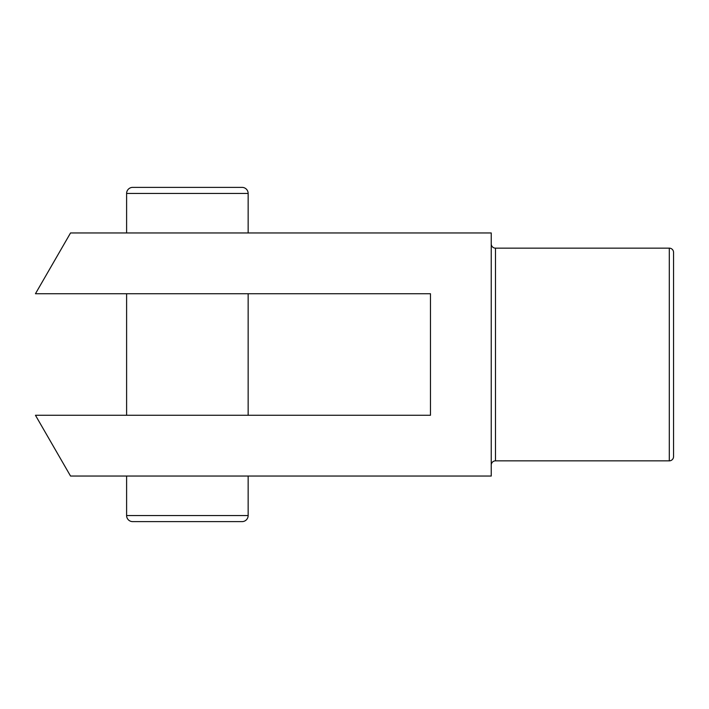 <?xml version="1.0" encoding="UTF-8"?>
<svg xmlns="http://www.w3.org/2000/svg" width="709" height="709" viewBox="0 0 709 709"><rect width="100%" height="100%" fill="white"/><g stroke="black" fill="none" stroke-linecap="round" stroke-linejoin="round"><path stroke-width="1.06" d="M248.15 232.96L248.15 193.46A6.08 6.08 0 0 0 242.07 187.38L132.68 187.38A6.08 6.08 0 0 0 126.61 193.46L126.61 232.96M491.24 243.896A4.254 4.254 0 0 0 495.494 248.15L669.296 248.15A4.254 4.254 0 0 1 673.55 252.404L673.55 456.596A4.254 4.254 0 0 1 669.296 460.85L495.494 460.85A4.254 4.254 0 0 0 491.24 465.104M70.537 232.96L35.45 293.73L430.46 293.73L430.46 415.27L35.45 415.27L70.537 476.04L491.24 476.04L491.24 232.96L70.537 232.96M126.61 293.73L126.61 415.27M248.15 293.73L248.15 415.27M126.61 476.04L126.61 515.54A6.08 6.08 0 0 0 132.68 521.62L242.07 521.62A6.08 6.08 0 0 0 248.15 515.54L126.61 515.54M248.15 476.04L248.15 515.54M248.15 193.46L126.61 193.46M669.296 248.15L669.296 460.85M495.494 248.15L495.494 460.85"/></g></svg>
